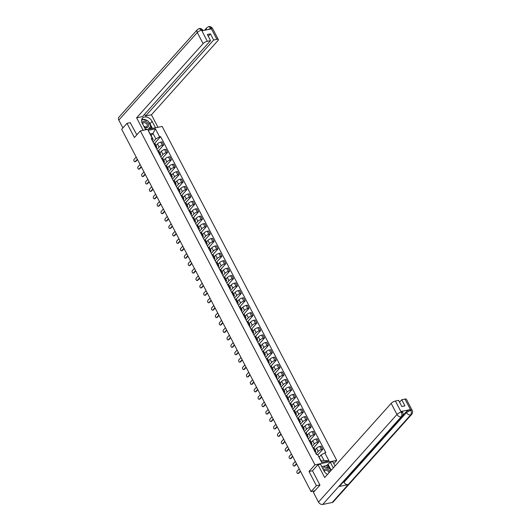 <?xml version="1.0" encoding="UTF-8"?>
<svg xmlns="http://www.w3.org/2000/svg" width="531" height="531" viewBox="0 0 531 531"><rect width="100%" height="100%" fill="white"/><g stroke="black" fill="none" stroke-linecap="round" stroke-linejoin="round"><path stroke-width="0.8" d="M333.813 463.636L336.734 460.377L162.147 126.431L140.357 130.885L314.943 464.831L308.989 471.475L316.403 485.659L311.086 491.587L121.679 129.279L126.989 123.345L134.403 137.529L140.357 130.885M130.473 122.634L126.989 123.345M316.403 485.659L319.888 484.942M314.823 490.823L311.086 491.587M316.051 453.813L318.215 451.396A2.615 0.856 -27.6 0 1 321.447 449.618L322.782 449.345L321.136 446.206L319.808 446.478A2.615 0.856 152.4 0 0 316.576 448.257L315.149 449.85M315.826 451.144L314.186 448.005A2.615 0.856 152.4 0 0 313.098 447.845L314.737 450.985A2.615 0.856 -27.6 0 1 315.826 451.144A2.615 0.856 -27.6 0 1 315.514 451.947L315.241 452.253M317.85 454.841L322.782 449.345M312.175 446.385L314.339 443.976A2.615 0.856 -27.6 0 1 317.571 442.19L318.899 441.918L317.259 438.779L315.925 439.051A2.615 0.856 152.4 0 0 312.693 440.83L311.266 442.423M310.715 443.597L310.861 443.564A2.615 0.856 -27.6 0 1 311.949 443.724A2.615 0.856 -27.6 0 1 311.637 444.527L311.358 444.832M313.642 447.786L318.899 441.918M311.949 443.724L310.303 440.584A2.615 0.856 152.4 0 0 309.215 440.425L309.069 440.451M308.292 438.964L310.456 436.548A2.615 0.856 -27.6 0 1 313.688 434.77L315.016 434.497L313.376 431.358L312.049 431.63A2.615 0.856 152.4 0 0 308.816 433.409L307.389 435.002M306.832 436.17L306.978 436.143A2.615 0.856 -27.6 0 1 308.066 436.303A2.615 0.856 -27.6 0 1 307.754 437.099L307.476 437.411M309.759 440.365L315.016 434.497M308.066 436.303L306.427 433.157A2.615 0.856 152.4 0 0 305.332 433.004L305.192 433.03M304.409 431.544L306.573 429.128A2.615 0.856 -27.6 0 1 309.805 427.349L311.139 427.077L309.493 423.93L308.166 424.203A2.615 0.856 152.4 0 0 304.933 425.988L303.506 427.581M302.949 428.749L303.095 428.716A2.615 0.856 -27.6 0 1 304.183 428.875A2.615 0.856 -27.6 0 1 303.871 429.679L303.599 429.984M305.883 432.938L311.139 427.077M304.183 428.875L302.544 425.736A2.615 0.856 152.4 0 0 301.455 425.577L301.309 425.61M300.533 424.116L302.697 421.7A2.615 0.856 -27.6 0 1 305.929 419.921L307.257 419.649L305.617 416.51L304.283 416.782A2.615 0.856 152.4 0 0 301.05 418.561L299.623 420.154M299.072 421.322L299.219 421.295A2.615 0.856 -27.6 0 1 300.307 421.455A2.615 0.856 -27.6 0 1 299.995 422.258L299.716 422.563M302 425.517L307.257 419.649M300.307 421.455L298.661 418.315A2.615 0.856 152.4 0 0 297.572 418.156L297.426 418.182M296.65 416.696L298.814 414.28A2.615 0.856 -27.6 0 1 302.046 412.501L303.374 412.229L301.734 409.089L300.407 409.361A2.615 0.856 152.4 0 0 297.174 411.14L295.747 412.733M295.19 413.901L295.336 413.875A2.615 0.856 -27.6 0 1 296.424 414.027A2.615 0.856 -27.6 0 1 296.112 414.83L295.833 415.142M298.117 418.096L303.374 412.229M296.424 414.027L294.785 410.888A2.615 0.856 152.4 0 0 293.689 410.728L293.55 410.762M292.767 409.275L294.931 406.859A2.615 0.856 -27.6 0 1 298.163 405.073L299.497 404.801L297.851 401.662L296.524 401.934A2.615 0.856 152.4 0 0 293.291 403.719L291.864 405.306M291.307 406.48L291.453 406.447A2.615 0.856 -27.6 0 1 292.541 406.607A2.615 0.856 -27.6 0 1 292.229 407.41L291.957 407.715M294.24 410.669L299.497 404.801M292.541 406.607L290.902 403.467A2.615 0.856 152.4 0 0 289.813 403.308L289.667 403.334M288.891 401.848L291.054 399.431A2.615 0.856 -27.6 0 1 294.287 397.653L295.614 397.38L293.975 394.241L292.641 394.513A2.615 0.856 152.4 0 0 289.408 396.292L287.981 397.885M287.43 399.053L287.57 399.027A2.615 0.856 -27.6 0 1 288.665 399.186A2.615 0.856 -27.6 0 1 288.353 399.989L288.074 400.294M290.357 403.248L295.614 397.38M288.665 399.186L287.019 396.046A2.615 0.856 152.4 0 0 285.93 395.887L285.784 395.914M285.008 394.427L287.171 392.011A2.615 0.856 -27.6 0 1 290.404 390.232L291.731 389.96L290.092 386.82L288.764 387.092A2.615 0.856 152.4 0 0 285.532 388.871L284.105 390.464M283.547 391.632L283.693 391.599A2.615 0.856 -27.6 0 1 284.782 391.759A2.615 0.856 -27.6 0 1 284.47 392.562L284.191 392.867M286.474 395.827L291.731 389.96M284.782 391.759L283.142 388.619A2.615 0.856 152.4 0 0 282.047 388.46L281.908 388.493M281.125 386.999L283.288 384.59A2.615 0.856 -27.6 0 1 286.521 382.805L287.855 382.532L286.209 379.393L284.881 379.665A2.615 0.856 152.4 0 0 281.649 381.444L280.222 383.037M279.664 384.205L279.81 384.178A2.615 0.856 -27.6 0 1 280.899 384.338A2.615 0.856 -27.6 0 1 280.587 385.141L280.315 385.446M282.598 388.4L287.855 382.532M280.899 384.338L279.26 381.198A2.615 0.856 152.4 0 0 278.171 381.039L278.025 381.066M277.248 379.579L279.412 377.163A2.615 0.856 -27.6 0 1 282.645 375.384L283.972 375.112L282.333 371.972L280.999 372.244A2.615 0.856 152.4 0 0 277.766 374.023L276.339 375.616M275.788 376.784L275.928 376.758A2.615 0.856 -27.6 0 1 277.023 376.917A2.615 0.856 -27.6 0 1 276.711 377.714L276.432 378.026M278.715 380.979L283.972 375.112M277.023 376.917L275.377 373.771A2.615 0.856 152.4 0 0 274.288 373.612L274.142 373.645M273.365 372.158L275.529 369.742A2.615 0.856 -27.6 0 1 278.762 367.963L280.089 367.691L278.45 364.545L277.122 364.817A2.615 0.856 152.4 0 0 273.89 366.602L272.463 368.195M271.905 369.364L272.051 369.33A2.615 0.856 -27.6 0 1 273.14 369.49A2.615 0.856 -27.6 0 1 272.828 370.293L272.549 370.598M274.832 373.552L280.089 367.691M273.14 369.49L271.5 366.35A2.615 0.856 152.4 0 0 270.405 366.191L270.266 366.224M269.482 364.731L271.646 362.315A2.615 0.856 -27.6 0 1 274.879 360.536L276.213 360.264L274.567 357.124L273.239 357.396A2.615 0.856 152.4 0 0 270.007 359.175L268.58 360.768M268.022 361.936L268.168 361.91A2.615 0.856 -27.6 0 1 269.257 362.069A2.615 0.856 -27.6 0 1 268.945 362.872L268.673 363.177M270.956 366.131L276.213 360.264M269.257 362.069L267.617 358.929A2.615 0.856 152.4 0 0 266.529 358.77L266.383 358.797M265.606 357.31L267.77 354.894A2.615 0.856 -27.6 0 1 271.002 353.115L272.33 352.843L270.691 349.703L269.356 349.975A2.615 0.856 152.4 0 0 266.124 351.754L264.697 353.347M264.146 354.516L264.285 354.489A2.615 0.856 -27.6 0 1 265.381 354.642A2.615 0.856 -27.6 0 1 265.062 355.445L264.79 355.75M267.073 358.71L272.33 352.843M265.381 354.642L263.734 351.502A2.615 0.856 152.4 0 0 262.646 351.343L262.5 351.376M261.723 349.883L263.887 347.473A2.615 0.856 -27.6 0 1 267.12 345.688L268.447 345.415L266.808 342.276L265.48 342.548A2.615 0.856 152.4 0 0 262.248 344.327L260.821 345.92M260.263 347.095L260.409 347.062A2.615 0.856 -27.6 0 1 261.498 347.221A2.615 0.856 -27.6 0 1 261.186 348.024L260.907 348.329M263.19 351.283L268.447 345.415M261.498 347.221L259.858 344.081A2.615 0.856 152.4 0 0 258.763 343.922L258.617 343.949M257.84 342.462L260.004 340.046A2.615 0.856 -27.6 0 1 263.237 338.267L264.571 337.995L262.925 334.855L261.597 335.127A2.615 0.856 152.4 0 0 258.365 336.906L256.938 338.499M256.38 339.667L256.526 339.641A2.615 0.856 -27.6 0 1 257.615 339.8A2.615 0.856 -27.6 0 1 257.303 340.597L257.031 340.909M259.314 343.862L264.571 337.995M257.615 339.8L255.975 336.661A2.615 0.856 152.4 0 0 254.887 336.501L254.741 336.528M253.964 335.041L256.128 332.625A2.615 0.856 -27.6 0 1 259.36 330.846L260.688 330.574L259.048 327.435L257.714 327.7A2.615 0.856 152.4 0 0 254.482 329.485L253.055 331.078M252.504 332.247L252.643 332.214A2.615 0.856 -27.6 0 1 253.738 332.373A2.615 0.856 -27.6 0 1 253.42 333.176L253.148 333.481M255.431 336.442L260.688 330.574M253.738 332.373L252.092 329.233A2.615 0.856 152.4 0 0 251.004 329.074L250.858 329.107M250.081 327.614L252.245 325.204A2.615 0.856 -27.6 0 1 255.477 323.419L256.805 323.147L255.165 320.007L253.838 320.279A2.615 0.856 152.4 0 0 250.605 322.058L249.178 323.651M248.621 324.819L248.767 324.793A2.615 0.856 -27.6 0 1 249.855 324.952A2.615 0.856 -27.6 0 1 249.543 325.755L249.265 326.061M251.548 329.014L256.805 323.147M249.855 324.952L248.209 321.813A2.615 0.856 152.4 0 0 247.121 321.653L246.975 321.68M246.198 320.193L248.362 317.777A2.615 0.856 -27.6 0 1 251.594 315.998L252.929 315.726L251.282 312.586L249.955 312.859A2.615 0.856 152.4 0 0 246.723 314.637L245.295 316.23M244.738 317.399L244.884 317.372A2.615 0.856 -27.6 0 1 245.972 317.531A2.615 0.856 -27.6 0 1 245.661 318.328L245.388 318.64M247.672 321.594L252.929 315.726M245.972 317.531L244.333 314.385A2.615 0.856 152.4 0 0 243.244 314.226L243.098 314.259M242.322 312.772L244.486 310.356A2.615 0.856 -27.6 0 1 247.718 308.577L249.046 308.305L247.406 305.159L246.072 305.431A2.615 0.856 152.4 0 0 242.84 307.217L241.413 308.81M240.855 309.978L241.001 309.945A2.615 0.856 -27.6 0 1 242.09 310.104A2.615 0.856 -27.6 0 1 241.778 310.907L241.505 311.212M243.789 314.166L249.046 308.305M242.09 310.104L240.45 306.964A2.615 0.856 152.4 0 0 239.362 306.805L239.215 306.838M238.439 305.345L240.603 302.929A2.615 0.856 -27.6 0 1 243.835 301.15L245.163 300.878L243.523 297.738L242.196 298.01A2.615 0.856 152.4 0 0 238.963 299.789L237.536 301.382M236.979 302.551L237.125 302.524A2.615 0.856 -27.6 0 1 238.213 302.683A2.615 0.856 -27.6 0 1 237.901 303.486L237.622 303.792M239.906 306.745L245.163 300.878M238.213 302.683L236.567 299.544A2.615 0.856 152.4 0 0 235.479 299.384L235.333 299.411M234.556 297.924L236.72 295.508A2.615 0.856 -27.6 0 1 239.952 293.729L241.286 293.457L239.64 290.318L238.313 290.59A2.615 0.856 152.4 0 0 235.08 292.369L233.653 293.962M233.096 295.13L233.242 295.097A2.615 0.856 -27.6 0 1 234.33 295.256A2.615 0.856 -27.6 0 1 234.018 296.059L233.746 296.364M236.029 299.325L241.286 293.457M234.33 295.256L232.691 292.116A2.615 0.856 152.4 0 0 231.602 291.957L231.456 291.99M230.68 290.497L232.843 288.087A2.615 0.856 -27.6 0 1 236.076 286.302L237.403 286.03L235.764 282.89L234.43 283.162A2.615 0.856 152.4 0 0 231.197 284.941L229.77 286.534M229.213 287.709L229.359 287.676A2.615 0.856 -27.6 0 1 230.447 287.835A2.615 0.856 -27.6 0 1 230.135 288.638L229.863 288.944M232.147 291.897L237.403 286.03M230.447 287.835L228.808 284.696A2.615 0.856 152.4 0 0 227.719 284.536L227.573 284.563M226.797 283.076L228.961 280.66A2.615 0.856 -27.6 0 1 232.193 278.881L233.521 278.609L231.881 275.47L230.554 275.742A2.615 0.856 152.4 0 0 227.321 277.521L225.894 279.114M225.336 280.282L225.483 280.255A2.615 0.856 -27.6 0 1 226.571 280.414A2.615 0.856 -27.6 0 1 226.259 281.211L225.98 281.523M228.264 284.477L233.521 278.609M226.571 280.414L224.925 277.275A2.615 0.856 152.4 0 0 223.836 277.116L223.69 277.142M222.914 275.655L225.078 273.239A2.615 0.856 -27.6 0 1 228.31 271.46L229.644 271.188L227.998 268.049L226.671 268.314A2.615 0.856 152.4 0 0 223.438 270.1L222.011 271.693M221.454 272.861L221.6 272.828A2.615 0.856 -27.6 0 1 222.688 272.987A2.615 0.856 -27.6 0 1 222.376 273.79L222.104 274.096M224.387 277.056L229.644 271.188M222.688 272.987L221.049 269.848A2.615 0.856 152.4 0 0 219.96 269.688L219.814 269.721M219.031 268.228L221.201 265.812A2.615 0.856 -27.6 0 1 224.434 264.033L225.761 263.761L224.122 260.621L222.788 260.894A2.615 0.856 152.4 0 0 219.555 262.672L218.128 264.265M217.571 265.434L217.717 265.407A2.615 0.856 -27.6 0 1 218.805 265.566A2.615 0.856 -27.6 0 1 218.493 266.37L218.221 266.675M220.504 269.629L225.761 263.761M218.805 265.566L217.166 262.427A2.615 0.856 152.4 0 0 216.077 262.268L215.931 262.294M215.155 260.807L217.318 258.391A2.615 0.856 -27.6 0 1 220.551 256.612L221.878 256.34L220.239 253.201L218.911 253.473A2.615 0.856 152.4 0 0 215.672 255.252L214.245 256.845M213.694 258.013L213.84 257.986A2.615 0.856 -27.6 0 1 214.929 258.146A2.615 0.856 -27.6 0 1 214.617 258.942L214.338 259.254M216.621 262.208L221.878 256.34M214.929 258.146L213.283 254.999A2.615 0.856 152.4 0 0 212.194 254.84L212.048 254.873M211.272 253.387L213.435 250.971A2.615 0.856 -27.6 0 1 216.668 249.185L218.002 248.92L216.356 245.773L215.028 246.045A2.615 0.856 152.4 0 0 211.796 247.831L210.369 249.424M209.811 250.592L209.957 250.559A2.615 0.856 -27.6 0 1 211.046 250.718A2.615 0.856 -27.6 0 1 210.734 251.521L210.462 251.827M212.745 254.78L218.002 248.92M211.046 250.718L209.406 247.579A2.615 0.856 152.4 0 0 208.318 247.419L208.172 247.453M207.389 245.959L209.559 243.543A2.615 0.856 -27.6 0 1 212.792 241.764L214.119 241.492L212.48 238.353L211.146 238.625A2.615 0.856 152.4 0 0 207.913 240.404L206.486 241.997M205.928 243.165L206.074 243.138A2.615 0.856 -27.6 0 1 207.163 243.298A2.615 0.856 -27.6 0 1 206.851 244.101L206.579 244.406M208.862 247.36L214.119 241.492M207.163 243.298L205.524 240.158A2.615 0.856 152.4 0 0 204.435 239.999L204.289 240.025M203.512 238.538L205.676 236.122A2.615 0.856 -27.6 0 1 208.909 234.344L210.236 234.071L208.597 230.932L207.269 231.204A2.615 0.856 152.4 0 0 204.03 232.983L202.603 234.576M202.052 235.744L202.198 235.711A2.615 0.856 -27.6 0 1 203.287 235.87A2.615 0.856 -27.6 0 1 202.975 236.673L202.696 236.979M204.979 239.939L210.236 234.071M203.287 235.87L201.641 232.731A2.615 0.856 152.4 0 0 200.552 232.571L200.406 232.605M199.629 231.111L201.793 228.702A2.615 0.856 -27.6 0 1 205.026 226.916L206.36 226.644L204.714 223.505L203.386 223.777A2.615 0.856 152.4 0 0 200.154 225.556L198.727 227.149M198.169 228.323L198.315 228.29A2.615 0.856 -27.6 0 1 199.404 228.449A2.615 0.856 -27.6 0 1 199.092 229.253L198.82 229.558M201.103 232.512L206.36 226.644M199.404 228.449L197.764 225.31A2.615 0.856 152.4 0 0 196.676 225.151L196.53 225.177M195.747 223.69L197.91 221.274A2.615 0.856 -27.6 0 1 201.149 219.495L202.477 219.223L200.831 216.084L199.503 216.356A2.615 0.856 152.4 0 0 196.271 218.135L194.844 219.728M194.286 220.896L194.432 220.869A2.615 0.856 -27.6 0 1 195.521 221.029A2.615 0.856 -27.6 0 1 195.209 221.825L194.937 222.137M197.22 225.091L202.477 219.223M195.521 221.029L193.881 217.883A2.615 0.856 152.4 0 0 192.793 217.73L192.647 217.756M191.87 216.27L194.034 213.854A2.615 0.856 -27.6 0 1 197.266 212.075L198.594 211.803L196.955 208.656L195.627 208.929A2.615 0.856 152.4 0 0 192.388 210.714L190.961 212.307M190.41 213.475L190.556 213.442A2.615 0.856 -27.6 0 1 191.645 213.601A2.615 0.856 -27.6 0 1 191.333 214.405L191.054 214.71M193.337 217.67L198.594 211.803M191.645 213.601L189.998 210.462A2.615 0.856 152.4 0 0 188.91 210.303L188.764 210.336M187.987 208.842L190.151 206.426A2.615 0.856 -27.6 0 1 193.384 204.647L194.718 204.375L193.072 201.236L191.744 201.508A2.615 0.856 152.4 0 0 188.512 203.287L187.085 204.88M186.527 206.048L186.673 206.021A2.615 0.856 -27.6 0 1 187.762 206.181A2.615 0.856 -27.6 0 1 187.45 206.984L187.177 207.289M189.461 210.243L194.718 204.375M187.762 206.181L186.122 203.041A2.615 0.856 152.4 0 0 185.034 202.882L184.888 202.908M184.104 201.422L186.268 199.006A2.615 0.856 -27.6 0 1 189.507 197.227L190.835 196.955L189.189 193.815L187.861 194.087A2.615 0.856 152.4 0 0 184.629 195.866L183.202 197.459M182.644 198.627L182.79 198.601A2.615 0.856 -27.6 0 1 183.879 198.76A2.615 0.856 -27.6 0 1 183.567 199.556L183.295 199.868M185.578 202.822L190.835 196.955M183.879 198.76L182.239 195.614A2.615 0.856 152.4 0 0 181.151 195.454L181.005 195.488M180.228 194.001L182.392 191.585A2.615 0.856 -27.6 0 1 185.624 189.799L186.952 189.534L185.312 186.388L183.985 186.66A2.615 0.856 152.4 0 0 180.746 188.445L179.319 190.032M178.768 191.206L178.914 191.173A2.615 0.856 -27.6 0 1 180.002 191.333A2.615 0.856 -27.6 0 1 179.69 192.136L179.412 192.441M181.695 195.395L186.952 189.534M180.002 191.333L178.356 188.193A2.615 0.856 152.4 0 0 177.268 188.034L177.122 188.06M176.345 186.573L178.509 184.157A2.615 0.856 -27.6 0 1 181.741 182.379L183.069 182.106L181.429 178.967L180.102 179.239A2.615 0.856 152.4 0 0 176.869 181.018L175.442 182.611M174.885 183.779L175.031 183.753A2.615 0.856 -27.6 0 1 176.119 183.912A2.615 0.856 -27.6 0 1 175.807 184.715L175.535 185.02M177.812 187.974L183.069 182.106M176.119 183.912L174.48 180.772A2.615 0.856 152.4 0 0 173.391 180.613L173.245 180.64M172.462 179.153L174.626 176.737A2.615 0.856 -27.6 0 1 177.865 174.958L179.193 174.686L177.546 171.546L176.219 171.818A2.615 0.856 152.4 0 0 172.987 173.597L171.559 175.19M171.002 176.358L171.148 176.325A2.615 0.856 -27.6 0 1 172.236 176.484A2.615 0.856 -27.6 0 1 171.925 177.288L171.652 177.593M173.936 180.553L179.193 174.686M172.236 176.484L170.597 173.345A2.615 0.856 152.4 0 0 169.508 173.186L169.362 173.219M168.586 171.725L170.75 169.316A2.615 0.856 -27.6 0 1 173.982 167.53L175.31 167.258L173.67 164.119L172.336 164.391A2.615 0.856 152.4 0 0 169.104 166.17L167.677 167.763M167.126 168.938L167.272 168.904A2.615 0.856 -27.6 0 1 168.36 169.064A2.615 0.856 -27.6 0 1 168.048 169.867L167.769 170.172M170.053 173.126L175.31 167.258M168.36 169.064L166.714 165.924A2.615 0.856 152.4 0 0 165.626 165.765L165.48 165.791M164.703 164.305L166.867 161.889A2.615 0.856 -27.6 0 1 170.099 160.11L171.427 159.838L169.787 156.698L168.46 156.97A2.615 0.856 152.4 0 0 165.227 158.749L163.8 160.342M163.243 161.51L163.389 161.484A2.615 0.856 -27.6 0 1 164.477 161.643A2.615 0.856 -27.6 0 1 164.165 162.44L163.893 162.751M166.17 165.705L171.427 159.838M164.477 161.643L162.838 158.497A2.615 0.856 152.4 0 0 161.749 158.344L161.603 158.371M160.82 156.884L162.984 154.468A2.615 0.856 -27.6 0 1 166.223 152.689L167.55 152.417L165.904 149.271L164.577 149.543A2.615 0.856 152.4 0 0 161.344 151.328L159.917 152.921M159.36 154.09L159.506 154.056A2.615 0.856 -27.6 0 1 160.594 154.216A2.615 0.856 -27.6 0 1 160.282 155.019L160.01 155.324M162.294 158.278L167.55 152.417M160.594 154.216L158.955 151.076A2.615 0.856 152.4 0 0 157.866 150.917L157.72 150.95M156.944 149.457L159.108 147.041A2.615 0.856 -27.6 0 1 162.34 145.262L163.667 144.99L162.028 141.85L160.694 142.122A2.615 0.856 152.4 0 0 157.461 143.901L156.034 145.494M155.483 146.662L155.629 146.636A2.615 0.856 -27.6 0 1 156.718 146.795A2.615 0.856 -27.6 0 1 156.406 147.598L156.127 147.903M158.411 150.857L163.667 144.99M156.718 146.795L155.072 143.655A2.615 0.856 152.4 0 0 153.983 143.496L153.837 143.523M321.096 454.961L324.819 452.91L329.001 460.908L321.68 462.401L317.498 454.41L321.255 460.988L323.956 460.437L321.096 454.961L319.211 457.072M151.116 135.538L153.008 133.434L150.3 133.985L153.16 139.461L152.271 138.352L151.242 138.558L316.476 454.616L317.498 454.41M152.271 138.352L148.089 130.354L155.41 128.86L159.592 136.852L155.868 138.903L153.008 133.434L155.41 128.86M324.819 452.91L325.848 452.704L160.614 136.646L159.592 136.852M336.734 460.377L314.943 464.831M312.56 470.751L308.989 471.475M153.061 142.036L155.868 138.903M153.16 139.461L152.244 140.483M154.528 143.436L160.614 136.646M329.001 460.908L323.956 460.437M321.68 462.401L321.255 460.988M150.3 133.985L148.089 130.354M300.506 471.342L298.84 473.201A1.308 0.816 78.4 0 1 298.528 473.387L297.964 473.506A1.308 0.816 -101.6 0 0 298.269 473.313L300.334 471.017M299.192 468.827L297.128 471.13A1.308 0.816 -101.6 0 0 296.975 472.656A1.308 0.816 -101.6 0 0 297.964 473.506M296.623 463.915L294.957 465.78A1.308 0.816 78.4 0 1 294.645 465.966L294.081 466.079A1.308 0.816 -101.6 0 0 294.393 465.893L296.451 463.59M295.309 461.406L293.245 463.702A1.308 0.816 -101.6 0 0 293.099 465.236A1.308 0.816 -101.6 0 0 294.081 466.079M292.74 456.494L291.074 458.353A1.308 0.816 78.4 0 1 290.769 458.538L290.198 458.658A1.308 0.816 -101.6 0 0 290.51 458.472L292.574 456.169M291.426 453.978L289.368 456.282A1.308 0.816 -101.6 0 0 289.216 457.808A1.308 0.816 -101.6 0 0 290.198 458.658M402.239 416.264A3.498 2.482 -138.1 0 1 401.184 416.855C402.08 415.594 402.106 414.054 401.277 412.222L402.724 412.341C403.381 413.695 403.221 415.003 402.239 416.264L339.767 485.984A3.498 2.482 -138.1 0 1 338.712 486.575L322.695 504.45A3.498 2.482 -138.1 0 1 318.487 502.074L313.423 492.39L319.961 485.088L312.5 470.811L317.969 464.705L320.478 464.194L324.01 470.951A6.392 4.54 41.9 0 0 327.461 474.462M317.969 464.705L324.687 477.555L391.168 403.368A3.412 1.122 -27.6 0 1 395.383 401.044L398.628 400.381L401.841 406.52L404.934 405.883L401.728 399.75L404.974 399.086A3.412 1.122 -27.6 0 1 406.394 399.292L412.202 410.403A3.412 1.122 152.4 0 0 410.782 410.197L404.974 399.086M327.946 468.003L326.678 465.581L330.289 462.189L332.791 461.678L335.048 465.992M330.289 462.189L333.295 467.95M326.678 465.581L321.733 466.59M412.202 410.403C412.859 411.757 412.7 413.065 411.717 414.326L333.229 501.921A3.498 2.482 -138.1 0 1 332.154 502.518L348.17 484.637A3.498 2.482 -138.1 0 1 343.982 482.254L406.454 412.541L406.122 411.897A3.412 1.122 -27.6 0 1 410.337 409.574L400.965 411.492A3.412 1.122 -27.6 0 1 402.385 411.698L402.724 412.341M322.695 504.45L332.154 502.518M318.487 502.074L396.976 414.479A3.498 2.482 -138.1 0 0 401.184 416.855L338.712 486.575L348.17 484.637L410.642 414.923C411.538 413.669 411.578 412.122 410.755 410.277L410.782 410.197M401.728 399.75L399.564 402.159M402.498 415.939L406.122 411.897M343.657 481.637L343.982 482.254M328.178 464.539L331.185 470.3M329.472 468.495L327.481 464.685M148.395 121.599A6.392 4.54 41.9 0 1 150.007 123.736L152.118 121.387A6.392 4.54 41.9 0 0 142.454 118.121A6.392 4.54 41.9 0 0 142.315 123.391L145.66 129.796M152.118 121.387L155.47 127.792M157.972 127.281L151.441 114.782L145.58 115.984L213.654 40.004L216.907 39.34L211.013 28.17L211.325 28.893L201.953 30.811L201.534 30.108L207.316 41.305A3.412 1.122 152.4 0 0 203.101 43.622L197.286 32.51L118.798 120.106L122.887 127.925M144.644 114.198L145.58 115.984M208.285 36.281L210.449 33.865L207.355 34.502L210.561 40.641L142.481 116.614L136.62 117.809L203.101 43.622M143.158 130.314L136.62 117.809M151.441 114.782L217.916 40.595A3.412 1.122 152.4 0 0 218.327 39.546A3.412 1.122 152.4 0 0 216.907 39.34M118.798 120.106A3.498 2.482 -138.1 0 1 118.878 117.225L197.366 29.63A3.498 2.482 -138.1 0 0 197.286 32.51A3.412 1.122 -27.6 0 1 201.508 30.194M210.561 40.641L207.316 41.305M210.449 33.865L213.654 40.004M130.228 122.688L136.839 134.808M147.525 120.856A6.392 4.54 41.9 0 0 142.739 119.322M142.666 119.329A6.392 4.54 41.9 0 0 141.697 119.561M150.007 123.736L152.45 128.409M142.514 119.495L141.571 120.384M151.753 128.555L150.625 126.391M150.612 128.787L149.855 127.347M207.96 29.583L210.986 28.256M206.486 29.882A3.498 2.482 -138.1 0 1 206.844 27.692L208.71 26.616L211.013 28.163M197.366 29.63L199.258 28.548L201.534 30.108M330.003 471.621A3.697 2.622 41.9 0 0 325.457 468.913A3.697 2.622 41.9 0 0 323.837 470.612M328.968 472.776A2.529 1.799 41.9 0 0 325.649 470.24A2.529 1.799 41.9 0 0 324.872 470.665A2.529 1.799 41.9 0 0 324.527 471.807M322.821 468.674L324.388 466.868L329.804 468.601L330.873 470.652M322.868 468.76L324.388 466.868M144.074 126.763A3.697 2.622 41.9 0 0 146.987 127.54A3.697 2.622 41.9 0 0 148.209 123.862A3.697 2.622 41.9 0 0 143.755 121.353A3.697 2.622 41.9 0 0 142.135 123.039M143.629 125.913A2.529 1.799 41.9 0 0 146.164 126.916A2.529 1.799 41.9 0 0 146.941 126.484A2.529 1.799 41.9 0 0 146.675 123.902A2.529 1.799 41.9 0 0 143.947 122.681A2.529 1.799 41.9 0 0 143.171 123.106A2.529 1.799 41.9 0 0 142.852 124.427M141.571 120.557L142.686 119.309L148.103 121.041L150.791 126.179L148.322 129.259M141.571 120.696L142.686 119.309M147.538 129.418L145.043 128.615M288.864 449.073L287.198 450.932A1.308 0.816 78.4 0 1 286.886 451.118L286.322 451.231A1.308 0.816 -101.6 0 0 286.627 451.045L288.691 448.748M287.55 446.558L285.486 448.854A1.308 0.816 -101.6 0 0 285.333 450.388A1.308 0.816 -101.6 0 0 286.322 451.231M284.981 441.646L283.315 443.504A1.308 0.816 78.4 0 1 283.003 443.697L282.439 443.81A1.308 0.816 -101.6 0 0 282.751 443.624L284.808 441.321M283.667 439.13L281.603 441.434A1.308 0.816 -101.6 0 0 281.457 442.96A1.308 0.816 -101.6 0 0 282.439 443.81M281.098 434.225L279.432 436.084A1.308 0.816 78.4 0 1 279.127 436.27L278.556 436.389A1.308 0.816 -101.6 0 0 278.868 436.203L280.932 433.9M279.784 431.71L277.726 434.013A1.308 0.816 -101.6 0 0 277.574 435.539A1.308 0.816 -101.6 0 0 278.556 436.389M277.222 426.805L275.556 428.663A1.308 0.816 78.4 0 1 275.244 428.849L274.673 428.962A1.308 0.816 -101.6 0 0 274.985 428.776L277.049 426.473M275.901 424.289L273.843 426.585A1.308 0.816 -101.6 0 0 273.691 428.119A1.308 0.816 -101.6 0 0 274.673 428.962M273.339 419.377L271.673 421.236A1.308 0.816 78.4 0 1 271.361 421.422L270.797 421.541A1.308 0.816 -101.6 0 0 271.109 421.355L273.166 419.052M272.025 416.862L269.96 419.165A1.308 0.816 -101.6 0 0 269.814 420.691A1.308 0.816 -101.6 0 0 270.797 421.541M269.456 411.956L267.79 413.815A1.308 0.816 78.4 0 1 267.485 414.001L266.914 414.114A1.308 0.816 -101.6 0 0 267.226 413.928L269.29 411.631M268.142 409.441L266.077 411.744A1.308 0.816 -101.6 0 0 265.931 413.271A1.308 0.816 -101.6 0 0 266.914 414.114M265.58 404.529L263.914 406.394A1.308 0.816 78.4 0 1 263.602 406.58L263.031 406.693A1.308 0.816 -101.6 0 0 263.343 406.507L265.407 404.204M264.259 402.02L262.201 404.317A1.308 0.816 -101.6 0 0 262.048 405.85A1.308 0.816 -101.6 0 0 263.031 406.693M261.697 397.108L260.031 398.967A1.308 0.816 78.4 0 1 259.719 399.153L259.155 399.272A1.308 0.816 -101.6 0 0 259.467 399.086L261.524 396.783M260.382 394.593L258.318 396.896A1.308 0.816 -101.6 0 0 258.166 398.423A1.308 0.816 -101.6 0 0 259.155 399.272M257.814 389.688L256.148 391.546A1.308 0.816 78.4 0 1 255.836 391.732L255.272 391.845A1.308 0.816 -101.6 0 0 255.584 391.659L257.648 389.362M256.5 387.172L254.435 389.469A1.308 0.816 -101.6 0 0 254.289 391.002A1.308 0.816 -101.6 0 0 255.272 391.845M253.937 382.26L252.271 384.119A1.308 0.816 78.4 0 1 251.959 384.311L251.389 384.424A1.308 0.816 -101.6 0 0 251.701 384.238L253.765 381.935M252.617 379.745L250.559 382.048A1.308 0.816 -101.6 0 0 250.406 383.574A1.308 0.816 -101.6 0 0 251.389 384.424M250.055 374.84L248.389 376.698A1.308 0.816 78.4 0 1 248.077 376.884L247.512 377.003A1.308 0.816 -101.6 0 0 247.824 376.811L249.882 374.514M248.74 372.324L246.676 374.627A1.308 0.816 -101.6 0 0 246.523 376.154A1.308 0.816 -101.6 0 0 247.512 377.003M246.172 367.419L244.506 369.277A1.308 0.816 78.4 0 1 244.194 369.463L243.629 369.576A1.308 0.816 -101.6 0 0 243.941 369.39L245.999 367.087M244.857 364.903L242.793 367.2A1.308 0.816 -101.6 0 0 242.647 368.733A1.308 0.816 -101.6 0 0 243.629 369.576M242.295 359.991L240.629 361.85A1.308 0.816 78.4 0 1 240.317 362.036L239.746 362.155A1.308 0.816 -101.6 0 0 240.058 361.969L242.123 359.666M240.974 357.476L238.917 359.779A1.308 0.816 -101.6 0 0 238.764 361.306A1.308 0.816 -101.6 0 0 239.746 362.155M238.412 352.571L236.746 354.429A1.308 0.816 78.4 0 1 236.434 354.615L235.87 354.728A1.308 0.816 -101.6 0 0 236.182 354.542L238.24 352.245M237.098 350.055L235.034 352.358A1.308 0.816 -101.6 0 0 234.881 353.885A1.308 0.816 -101.6 0 0 235.87 354.728M234.529 345.143L232.863 347.008A1.308 0.816 78.4 0 1 232.551 347.194L231.987 347.307A1.308 0.816 -101.6 0 0 232.299 347.121L234.357 344.818M233.215 342.634L231.151 344.931A1.308 0.816 -101.6 0 0 231.005 346.464A1.308 0.816 -101.6 0 0 231.987 347.307M230.646 337.723L228.987 339.581A1.308 0.816 78.4 0 1 228.675 339.767L228.104 339.886A1.308 0.816 -101.6 0 0 228.416 339.701L230.481 337.397M229.332 335.207L227.275 337.51A1.308 0.816 -101.6 0 0 227.122 339.037A1.308 0.816 -101.6 0 0 228.104 339.886M226.77 330.302L225.104 332.16A1.308 0.816 78.4 0 1 224.792 332.346L224.228 332.459A1.308 0.816 -101.6 0 0 224.533 332.273L226.598 329.977M225.456 327.786L223.392 330.083A1.308 0.816 -101.6 0 0 223.239 331.616A1.308 0.816 -101.6 0 0 224.228 332.459M222.887 322.875L221.221 324.733A1.308 0.816 78.4 0 1 220.909 324.919L220.345 325.038A1.308 0.816 -101.6 0 0 220.657 324.853L222.715 322.549M221.573 320.359L219.509 322.662A1.308 0.816 -101.6 0 0 219.363 324.189A1.308 0.816 -101.6 0 0 220.345 325.038M219.004 315.454L217.338 317.312A1.308 0.816 78.4 0 1 217.033 317.498L216.462 317.618A1.308 0.816 -101.6 0 0 216.774 317.425L218.838 315.129M217.69 312.938L215.632 315.241A1.308 0.816 -101.6 0 0 215.48 316.768A1.308 0.816 -101.6 0 0 216.462 317.618M215.128 308.033L213.462 309.892A1.308 0.816 78.4 0 1 213.15 310.077L212.586 310.19A1.308 0.816 -101.6 0 0 212.891 310.004L214.955 307.701M213.814 305.517L211.75 307.814A1.308 0.816 -101.6 0 0 211.597 309.347A1.308 0.816 -101.6 0 0 212.586 310.19M211.245 300.606L209.579 302.464A1.308 0.816 78.4 0 1 209.267 302.65L208.703 302.77A1.308 0.816 -101.6 0 0 209.015 302.584L211.072 300.28M209.931 298.09L207.867 300.393A1.308 0.816 -101.6 0 0 207.721 301.92A1.308 0.816 -101.6 0 0 208.703 302.77M207.362 293.185L205.696 295.044A1.308 0.816 78.4 0 1 205.391 295.229L204.82 295.342A1.308 0.816 -101.6 0 0 205.132 295.156L207.196 292.86M206.048 290.669L203.99 292.973A1.308 0.816 -101.6 0 0 203.838 294.499A1.308 0.816 -101.6 0 0 204.82 295.342M203.486 285.758L201.82 287.616A1.308 0.816 78.4 0 1 201.508 287.809L200.944 287.921A1.308 0.816 -101.6 0 0 201.249 287.736L203.313 285.432M202.172 283.242L200.107 285.545A1.308 0.816 -101.6 0 0 199.955 287.072A1.308 0.816 -101.6 0 0 200.944 287.921M199.603 278.337L197.937 280.195A1.308 0.816 78.4 0 1 197.625 280.381L197.061 280.501A1.308 0.816 -101.6 0 0 197.373 280.315L199.43 278.012M198.289 275.821L196.224 278.125A1.308 0.816 -101.6 0 0 196.078 279.651A1.308 0.816 -101.6 0 0 197.061 280.501M195.72 270.916L194.054 272.775A1.308 0.816 78.4 0 1 193.749 272.961L193.178 273.073A1.308 0.816 -101.6 0 0 193.49 272.888L195.554 270.591M194.406 268.401L192.348 270.697A1.308 0.816 -101.6 0 0 192.195 272.23A1.308 0.816 -101.6 0 0 193.178 273.073M191.844 263.489L190.178 265.347A1.308 0.816 78.4 0 1 189.866 265.533L189.301 265.653A1.308 0.816 -101.6 0 0 189.607 265.467L191.671 263.164M190.529 260.973L188.465 263.276A1.308 0.816 -101.6 0 0 188.313 264.803A1.308 0.816 -101.6 0 0 189.301 265.653M187.961 256.068L186.295 257.927A1.308 0.816 78.4 0 1 185.983 258.112L185.419 258.232A1.308 0.816 -101.6 0 0 185.731 258.039L187.788 255.743M186.646 253.552L184.582 255.856A1.308 0.816 -101.6 0 0 184.436 257.382A1.308 0.816 -101.6 0 0 185.419 258.232M184.078 248.647L182.412 250.506A1.308 0.816 78.4 0 1 182.106 250.692L181.536 250.805A1.308 0.816 -101.6 0 0 181.848 250.619L183.912 248.316M182.764 246.132L180.706 248.428A1.308 0.816 -101.6 0 0 180.553 249.962A1.308 0.816 -101.6 0 0 181.536 250.805M180.201 241.22L178.535 243.079A1.308 0.816 78.4 0 1 178.224 243.264L177.659 243.384A1.308 0.816 -101.6 0 0 177.965 243.198L180.029 240.895M178.887 238.704L176.823 241.008A1.308 0.816 -101.6 0 0 176.67 242.534A1.308 0.816 -101.6 0 0 177.659 243.384M176.319 233.799L174.653 235.658A1.308 0.816 78.4 0 1 174.341 235.844L173.776 235.956A1.308 0.816 -101.6 0 0 174.088 235.771L176.146 233.474M175.004 231.284L172.94 233.587A1.308 0.816 -101.6 0 0 172.794 235.114A1.308 0.816 -101.6 0 0 173.776 235.956M172.436 226.372L170.77 228.23A1.308 0.816 78.4 0 1 170.464 228.423L169.893 228.536A1.308 0.816 -101.6 0 0 170.205 228.35L172.27 226.047M171.121 223.856L169.064 226.16A1.308 0.816 -101.6 0 0 168.911 227.686A1.308 0.816 -101.6 0 0 169.893 228.536M168.559 218.951L166.893 220.81A1.308 0.816 78.4 0 1 166.581 220.996L166.017 221.115A1.308 0.816 -101.6 0 0 166.322 220.929L168.387 218.626M167.245 216.436L165.181 218.739A1.308 0.816 -101.6 0 0 165.028 220.265A1.308 0.816 -101.6 0 0 166.017 221.115M164.676 211.53L163.01 213.389A1.308 0.816 78.4 0 1 162.698 213.575L162.134 213.688A1.308 0.816 -101.6 0 0 162.446 213.502L164.504 211.199M163.362 209.015L161.298 211.311A1.308 0.816 -101.6 0 0 161.152 212.845A1.308 0.816 -101.6 0 0 162.134 213.688M160.793 204.103L159.127 205.962A1.308 0.816 78.4 0 1 158.822 206.147L158.251 206.267A1.308 0.816 -101.6 0 0 158.563 206.081L160.627 203.778M159.479 201.588L157.422 203.891A1.308 0.816 -101.6 0 0 157.269 205.417A1.308 0.816 -101.6 0 0 158.251 206.267M156.917 196.682L155.251 198.541A1.308 0.816 78.4 0 1 154.939 198.727L154.375 198.846A1.308 0.816 -101.6 0 0 154.68 198.654L156.745 196.357M155.603 194.167L153.539 196.47A1.308 0.816 -101.6 0 0 153.386 197.997A1.308 0.816 -101.6 0 0 154.375 198.846M153.034 189.255L151.368 191.12A1.308 0.816 78.4 0 1 151.056 191.306L150.492 191.419A1.308 0.816 -101.6 0 0 150.804 191.233L152.862 188.93M151.72 186.746L149.656 189.043A1.308 0.816 -101.6 0 0 149.51 190.576A1.308 0.816 -101.6 0 0 150.492 191.419M149.151 181.834L147.485 183.693A1.308 0.816 78.4 0 1 147.18 183.879L146.609 183.998A1.308 0.816 -101.6 0 0 146.921 183.812L148.985 181.509M147.837 179.319L145.779 181.622A1.308 0.816 -101.6 0 0 145.627 183.149A1.308 0.816 -101.6 0 0 146.609 183.998M145.275 174.414L143.609 176.272A1.308 0.816 78.4 0 1 143.297 176.458L142.733 176.571A1.308 0.816 -101.6 0 0 143.038 176.385L145.102 174.088M143.961 171.898L141.896 174.195A1.308 0.816 -101.6 0 0 141.744 175.728A1.308 0.816 -101.6 0 0 142.733 176.571M141.392 166.986L139.726 168.845A1.308 0.816 78.4 0 1 139.414 169.037L138.85 169.15A1.308 0.816 -101.6 0 0 139.162 168.964L141.219 166.661M140.078 164.471L138.014 166.774A1.308 0.816 -101.6 0 0 137.868 168.3A1.308 0.816 -101.6 0 0 138.85 169.15M137.509 159.565L135.843 161.424A1.308 0.816 78.4 0 1 135.538 161.61L134.967 161.729A1.308 0.816 -101.6 0 0 135.279 161.543L137.343 159.24M136.195 157.05L134.137 159.353A1.308 0.816 -101.6 0 0 133.985 160.88A1.308 0.816 -101.6 0 0 134.967 161.729M157.461 143.901L159.108 147.041M161.344 151.328L162.984 154.468M165.227 158.749L166.867 161.889M169.104 166.17L170.75 169.316M172.987 173.597L174.626 176.737M176.869 181.018L178.509 184.157M180.746 188.445L182.392 191.585M184.629 195.866L186.268 199.006M188.512 203.287L190.151 206.426M192.388 210.714L194.034 213.854M196.271 218.135L197.91 221.274M200.154 225.556L201.793 228.702M204.03 232.983L205.676 236.122M207.913 240.404L209.559 243.543M211.796 247.831L213.435 250.971M215.672 255.252L217.318 258.391M219.555 262.672L221.201 265.812M223.438 270.1L225.078 273.239M227.321 277.521L228.961 280.66M231.197 284.941L232.843 288.087M235.08 292.369L236.72 295.508M238.963 299.789L240.603 302.929M242.84 307.217L244.486 310.356M246.723 314.637L248.362 317.777M250.605 322.058L252.245 325.204M254.482 329.485L256.128 332.625M258.365 336.906L260.004 340.046M262.248 344.327L263.887 347.473M266.124 351.754L267.77 354.894M270.007 359.175L271.646 362.315M273.89 366.602L275.529 369.742M277.766 374.023L279.412 377.163M281.649 381.444L283.288 384.59M285.532 388.871L287.171 392.011M289.408 396.292L291.054 399.431M293.291 403.719L294.931 406.859M297.174 411.14L298.814 414.28M301.05 418.561L302.697 421.7M304.933 425.988L306.573 429.128M308.816 433.409L310.456 436.548M312.693 440.83L314.339 443.976M316.576 448.257L318.215 451.396M157.866 150.917L159.506 154.056M161.749 158.344L163.389 161.484M165.626 165.765L167.272 168.904M169.508 173.186L171.148 176.325M173.391 180.613L175.031 183.753M177.268 188.034L178.914 191.173M181.151 195.454L182.79 198.601M185.034 202.882L186.673 206.021M188.91 210.303L190.556 213.442M192.793 217.73L194.432 220.869M196.676 225.151L198.315 228.29M200.552 232.571L202.198 235.711M204.435 239.999L206.074 243.138M208.318 247.419L209.957 250.559M212.194 254.84L213.84 257.986M216.077 262.268L217.717 265.407M219.96 269.688L221.6 272.828M223.836 277.116L225.483 280.255M227.719 284.536L229.359 287.676M231.602 291.957L233.242 295.097M235.479 299.384L237.125 302.524M239.362 306.805L241.001 309.945M243.244 314.226L244.884 317.372M247.121 321.653L248.767 324.793M251.004 329.074L252.643 332.214M254.887 336.501L256.526 339.641M258.763 343.922L260.409 347.062M262.646 351.343L264.285 354.489M266.529 358.77L268.168 361.91M270.405 366.191L272.051 369.33M274.288 373.612L275.928 376.758M278.171 381.039L279.81 384.178M282.047 388.46L283.693 391.599M285.93 395.887L287.57 399.027M289.813 403.308L291.453 406.447M293.689 410.728L295.336 413.875M297.572 418.156L299.219 421.295M301.455 425.577L303.095 428.716M305.332 433.004L306.978 436.143M309.215 440.425L310.861 443.564M153.983 143.496L155.629 146.636M164.577 149.543L166.223 152.689M168.46 156.97L170.099 160.11M172.336 164.391L173.982 167.53M176.219 171.818L177.865 174.958M180.102 179.239L181.741 182.379M183.985 186.66L185.624 189.799M187.861 194.087L189.507 197.227M191.744 201.508L193.384 204.647M195.627 208.929L197.266 212.075M199.503 216.356L201.149 219.495M203.386 223.777L205.026 226.916M207.269 231.204L208.909 234.344M211.146 238.625L212.792 241.764M215.028 246.045L216.668 249.185M218.911 253.473L220.551 256.612M222.788 260.894L224.434 264.033M226.671 268.314L228.31 271.46M230.554 275.742L232.193 278.881M234.43 283.162L236.076 286.302M238.313 290.59L239.952 293.729M242.196 298.01L243.835 301.15M246.072 305.431L247.718 308.577M249.955 312.859L251.594 315.998M253.838 320.279L255.477 323.419M257.714 327.7L259.36 330.846M261.597 335.127L263.237 338.267M265.48 342.548L267.12 345.688M269.356 349.975L271.002 353.115M273.239 357.396L274.879 360.536M277.122 364.817L278.762 367.963M280.999 372.244L282.645 375.384M284.881 379.665L286.521 382.805M288.764 387.092L290.404 390.232M292.641 394.513L294.287 397.653M296.524 401.934L298.163 405.073M300.407 409.361L302.046 412.501M304.283 416.782L305.929 419.921M308.166 424.203L309.805 427.349M312.049 431.63L313.688 434.77M315.925 439.051L317.571 442.19M319.808 446.478L321.447 449.618M160.694 142.122L162.34 145.262M313.761 491.042L314.08 491.653M298.269 473.313L298.84 473.201M294.393 465.893L294.957 465.78M290.51 458.472L291.074 458.353M410.337 409.574L410.755 410.277M395.383 401.044L401.277 412.215M401.303 412.136L400.965 411.492M401.19 412.156A3.412 1.122 -27.6 0 0 396.976 414.479L391.168 403.368M411.717 414.326A3.498 2.482 -138.1 0 1 410.642 414.923A3.498 2.482 -138.1 0 1 406.454 412.541L410.669 410.217M208.71 26.616C210.077 26.291 211.345 26.902 212.513 28.442A3.412 1.122 152.4 0 0 211.092 28.229M199.258 28.548C200.599 28.229 201.86 28.84 203.034 30.373L201.614 30.167M286.627 451.045L287.198 450.932M282.751 443.624L283.315 443.504M278.868 436.203L279.432 436.084M274.985 428.776L275.556 428.663M271.109 421.355L271.673 421.236M267.226 413.928L267.79 413.815M263.343 406.507L263.914 406.394M259.467 399.086L260.031 398.967M255.584 391.659L256.148 391.546M251.701 384.238L252.271 384.119M247.824 376.811L248.389 376.698M243.941 369.39L244.506 369.277M240.058 361.969L240.629 361.85M236.182 354.542L236.746 354.429M232.299 347.121L232.863 347.008M228.416 339.701L228.987 339.581M224.533 332.273L225.104 332.16M220.657 324.853L221.221 324.733M216.774 317.425L217.338 317.312M212.891 310.004L213.462 309.892M209.015 302.584L209.579 302.464M205.132 295.156L205.696 295.044M201.249 287.736L201.82 287.616M197.373 280.315L197.937 280.195M193.49 272.888L194.054 272.775M189.607 265.467L190.178 265.347M185.731 258.039L186.295 257.927M181.848 250.619L182.412 250.506M177.965 243.198L178.535 243.079M174.088 235.771L174.653 235.658M170.205 228.35L170.77 228.23M166.322 220.929L166.893 220.81M162.446 213.502L163.01 213.389M158.563 206.081L159.127 205.962M154.68 198.654L155.251 198.541M150.804 191.233L151.368 191.12M146.921 183.812L147.485 183.693M143.038 176.385L143.609 176.272M139.162 168.964L139.726 168.845M135.279 161.543L135.843 161.424M313.881 491.879L313.476 491.102M204.528 30.287L206.844 27.692M218.327 39.546L212.513 28.442"/></g></svg>

